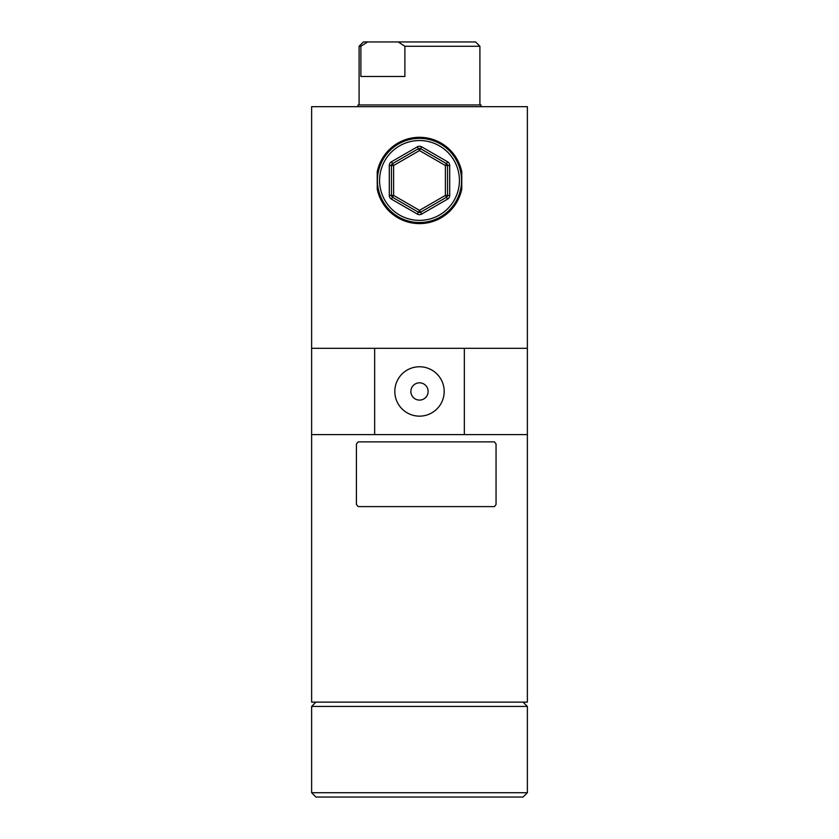 <?xml version="1.0" encoding="UTF-8"?>
<svg xmlns="http://www.w3.org/2000/svg" width="839" height="839" viewBox="0 0 839 839"><rect width="100%" height="100%" fill="white"/><g stroke="black" fill="none" stroke-linecap="round" stroke-linejoin="round"><path stroke-width="1.26" d="M444.188 391.456A24.688 24.688 0 0 0 419.5 366.758A24.688 24.688 0 0 0 394.812 391.456A24.688 24.688 0 0 0 419.5 416.144A24.688 24.688 0 0 0 444.188 391.456M428.131 391.456A8.631 8.631 0 0 0 419.5 382.825A8.631 8.631 0 0 0 410.869 391.456A8.631 8.631 0 0 0 419.5 400.088A8.631 8.631 0 0 0 428.131 391.456M461.775 171.827C455.944 150.391 441.859 138.886 419.531 137.313C397.183 138.855 383.077 150.359 377.225 171.827L377.225 189.09C383.056 210.526 397.141 222.031 419.469 223.604C441.817 222.062 455.923 210.558 461.775 189.09L461.775 171.827A43.146 43.146 0 0 0 377.225 171.827M527.374 348.3L527.374 106.668L311.626 106.668L311.626 348.3L527.374 348.3L527.374 434.602L311.626 434.602L311.626 702.128L527.374 702.128L527.374 434.602M464.345 348.3L464.345 434.602M311.626 348.3L311.626 434.602M374.655 434.602L374.655 348.3M377.225 189.09A43.146 43.146 0 0 0 461.775 189.09M315.946 702.128L311.626 706.438L311.626 792.74L527.374 792.74L523.054 797.05L315.946 797.05L311.626 792.74M523.054 702.128L527.374 706.438L311.626 706.438M527.374 706.438L527.374 792.74M419.5 222.524A42.065 42.065 0 0 1 377.435 180.458A42.065 42.065 0 0 1 419.5 138.383A42.065 42.065 0 0 1 461.565 180.458A42.065 42.065 0 0 1 419.5 222.524A42.065 42.065 0 0 0 461.565 180.458A42.065 42.065 0 0 0 419.5 138.383M447.544 199.137L446.463 197.27A2.16 2.16 0 0 0 447.544 195.403L447.544 165.514L445.394 165.514L419.5 150.559L420.58 148.692A2.16 2.16 0 0 0 418.42 148.692L417.34 146.825A4.31 4.31 0 0 1 421.66 146.825L447.544 161.77A4.31 4.31 0 0 1 449.704 165.514L449.704 195.403A4.31 4.31 0 0 1 447.544 199.137L421.66 214.092L419.5 210.348L445.394 195.403L445.394 165.514L447.544 161.77M421.66 214.092A4.31 4.31 0 0 1 417.34 214.092L418.42 212.215A2.16 2.16 0 0 0 420.58 212.215L446.463 197.27L445.394 195.403L449.704 195.403M421.66 146.825L420.58 148.692L446.463 163.636A2.16 2.16 0 0 1 447.544 165.514L449.704 165.514M392.537 163.636L418.42 148.692L419.5 150.559L393.606 165.514L391.456 161.77A4.31 4.31 0 0 0 389.296 165.514L391.456 165.514A2.16 2.16 0 0 1 392.537 163.636M391.456 195.403L391.456 165.514L393.606 165.514L393.606 195.403L419.5 210.348L418.42 212.215L392.537 197.27L393.606 195.403L391.456 195.403A2.16 2.16 0 0 0 392.537 197.27A2.16 2.16 0 0 1 391.456 195.403L389.296 195.403A4.31 4.31 0 0 0 391.456 199.137L392.537 197.27M358.012 104.948L480.988 104.948L358.012 104.948L358.012 106.668M479.908 46.26L404.891 46.26L404.891 76.464L360.885 76.464L360.885 46.26L359.092 46.26L363.402 41.95L475.598 41.95L479.908 46.26L479.908 104.518M359.092 46.26L359.092 104.518M480.988 104.948L480.988 106.668M404.891 46.26L398.147 41.95M367.629 41.95L360.885 46.26M496.048 504.438L496.048 444.03L494.496 441.87L358.18 441.87L356.407 444.03L356.407 504.438L358.18 506.599L494.496 506.599L496.048 504.438M419.5 140.543A39.915 39.915 0 0 0 379.585 180.458A39.915 39.915 0 0 0 419.5 220.374A39.915 39.915 0 0 0 459.415 180.458A39.915 39.915 0 0 0 419.5 140.543M417.34 214.092L391.456 199.137M389.296 195.403L389.296 165.514M391.456 161.77L417.34 146.825M446.463 197.27A2.16 2.16 0 0 0 447.544 195.403M418.42 212.215A2.16 2.16 0 0 0 419.5 212.508M447.544 165.514A2.16 2.16 0 0 0 446.463 163.636M419.5 148.409A2.16 2.16 0 0 0 418.42 148.692"/></g></svg>
